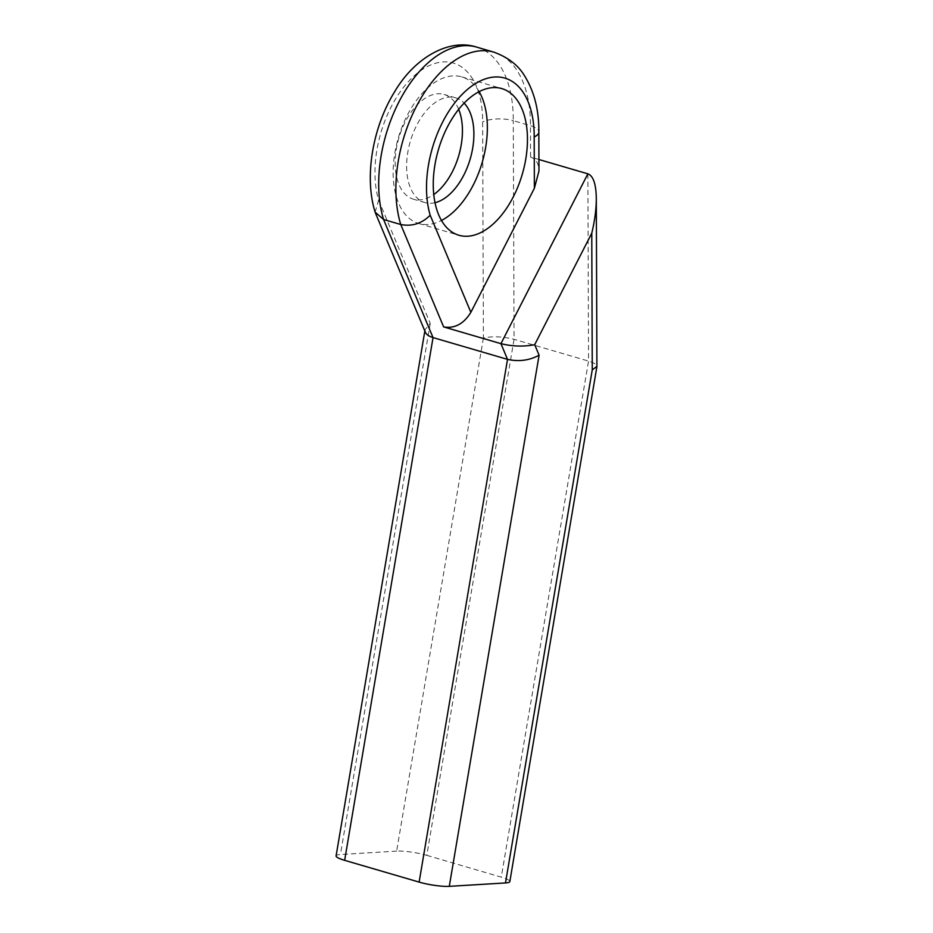<?xml version="1.0" encoding="UTF-8"?>
<svg xmlns="http://www.w3.org/2000/svg" width="933" height="933" viewBox="0 0 933 933"><rect width="100%" height="100%" fill="white"/><g stroke="black" fill="none" stroke-linecap="round" stroke-linejoin="round"><path stroke-width="0.7" stroke-dasharray="4.67 3.5" d="M476.623 47.105A109.149 62.429 -73.7 0 1 513.278 120.66L530.469 125.687A21.832 8.012 -179.7 0 1 538.842 132.031M375.101 212.129L378.623 200.152A87.317 49.939 -73.7 0 1 419.092 71.794A87.317 49.939 -73.7 0 1 482.629 121.873L483.399 338.014C492.601 336.055 502.829 336.486 514.06 339.309L588.536 361.094C593.948 362.727 596.735 364.523 596.91 366.471M483.399 338.014L396.642 851.118A21.832 3.604 -170.4 0 1 426.801 855.351L514.06 339.309L513.278 120.66A21.832 8.012 0.3 0 0 482.629 121.873M538.936 159.52L530.574 157.071C535.985 158.878 538.784 163.532 538.971 171.031M378.623 200.152L430.241 323.378L425.075 329.641L425.378 332.276M396.642 851.118L340.428 854.511A21.832 3.604 9.6 0 0 336.09 855.899M458.686 109.324A54.58 31.209 106.3 0 0 444.12 94.455A54.58 31.209 106.3 0 0 398.834 138.084A54.58 31.209 106.3 0 0 413.482 199.219A54.58 31.209 106.3 0 0 420.002 199.907A54.58 31.209 106.3 0 0 433.763 194.542M426.801 855.351L501.278 877.137A21.832 3.604 -170.4 0 1 509.838 881.557M435 202.706A54.58 31.209 -73.7 0 1 431.466 203.254A54.58 31.209 -73.7 0 1 424.935 202.578A54.58 31.209 -73.7 0 1 410.298 141.431A54.58 31.209 -73.7 0 1 455.572 97.813A54.58 31.209 -73.7 0 1 464.121 103.12M479.142 91.644A76.413 43.699 106.3 0 0 461.695 76.856A76.413 43.699 106.3 0 0 398.309 137.921A76.413 43.699 106.3 0 0 418.812 223.523A76.413 43.699 106.3 0 0 427.944 224.48A76.413 43.699 106.3 0 0 441.472 220.468M493.814 52.131A109.149 62.429 -73.7 0 1 530.469 125.687L530.574 157.071M587.872 173.83L588.536 361.094L501.278 877.137M430.241 323.378L340.428 854.511M425.075 329.641L424.842 331.005M455.572 97.813L444.12 94.455M424.935 202.578L413.482 199.219M418.812 223.523L458.908 235.256M461.695 76.856L501.802 88.588"/><path stroke-width="1.4" d="M375.416 212.992L425.378 332.276C426.416 334.597 428.97 336.37 433.04 337.594L383.568 219.488A109.149 62.429 -73.7 0 1 400.572 98.793A109.149 62.429 -73.7 0 1 476.623 47.105C448.808 38.031 414.345 57.974 394.531 91.924C372.652 127.32 364.092 176.815 375.101 212.129L383.568 219.488L400.758 224.515C411.931 226.696 421.739 223.605 430.183 215.231A87.317 49.939 -73.7 0 1 470.652 86.874A87.317 49.939 -73.7 0 1 534.189 136.953L534.376 188.256L470.862 312.333C463.736 323.914 454.663 328.766 443.641 326.912L500.939 343.659L507.517 359.368C518.806 361.864 529.326 360.476 539.099 355.216L449.286 886.35A21.832 3.604 9.6 0 1 419.127 882.105L344.65 860.331A21.832 3.604 9.6 0 1 336.09 855.899L424.842 331.005M344.65 860.331L433.04 337.594L507.517 359.368L419.127 882.105M538.842 132.031A21.832 8.012 -179.7 0 1 538.842 132.054A21.832 8.012 -179.7 0 1 534.189 136.953M539.099 355.216L534.691 344.697C523.611 346.808 512.357 346.47 500.939 343.659L587.872 173.83L538.936 159.52M538.831 132.089L538.971 171.031L534.376 188.256M433.763 194.542A54.58 31.209 106.3 0 0 458.686 109.324M468.051 236.201A76.413 43.699 106.3 0 0 524.299 166.494A76.413 43.699 106.3 0 0 501.802 88.588A76.413 43.699 106.3 0 0 438.417 149.653A76.413 43.699 106.3 0 0 458.908 235.256A76.413 43.699 106.3 0 0 468.051 236.201M587.872 173.83C593.271 175.847 596.094 184.093 596.304 198.554C596.292 209.155 594.776 220.701 591.767 233.192L592.257 369.841L505.499 882.945L449.286 886.35M596.304 198.554L596.91 366.471L592.257 369.841M596.887 366.751L509.838 881.557A21.832 3.604 -170.4 0 1 505.499 882.945M464.121 103.12A54.58 31.209 -73.7 0 1 470.209 158.948A54.58 31.209 -73.7 0 1 435 202.706M441.472 220.468A76.413 43.699 106.3 0 0 482.198 162.459A76.413 43.699 106.3 0 0 479.142 91.644M443.641 326.912L400.758 224.515A109.149 62.429 -73.7 0 1 417.762 103.82A109.149 62.429 -73.7 0 1 493.814 52.131L476.623 47.105M430.183 215.231L470.862 312.333M534.691 344.697L591.767 233.192M538.842 132.054C539.052 110.327 534.341 91.679 524.719 76.109C518.421 65.357 508.123 57.356 493.814 52.131"/></g></svg>
